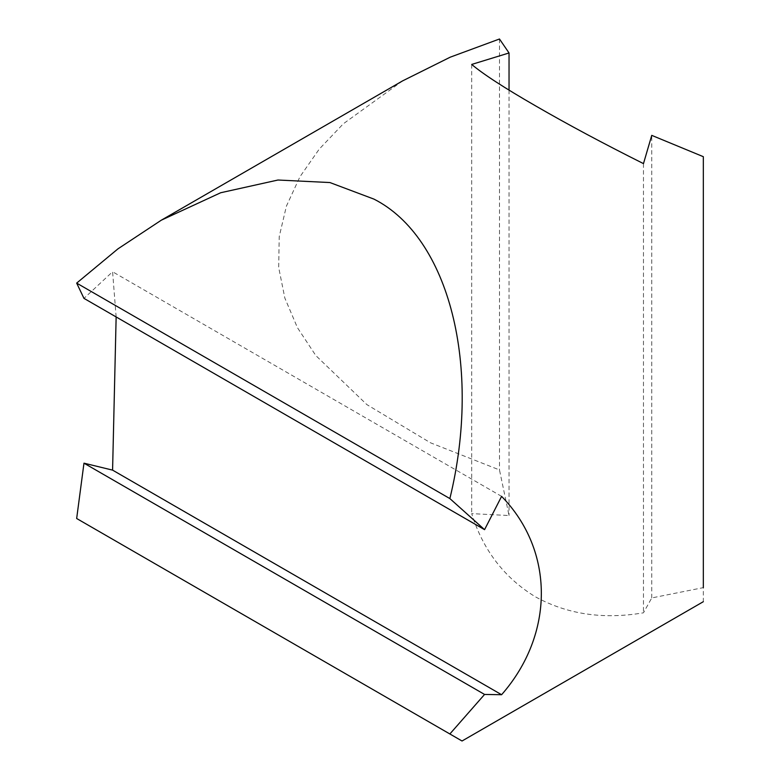 <?xml version="1.0" encoding="UTF-8"?>
<svg xmlns="http://www.w3.org/2000/svg" width="780" height="780" viewBox="0 0 780 780"><rect width="100%" height="100%" fill="white"/><g stroke="black" fill="none" stroke-linecap="round" stroke-linejoin="round"><path stroke-width="0.58" stroke-dasharray="3.9 2.92" d="M402.646 80.857L343.346 123.766L319.186 149.175L299.93 176.797L286.406 206.144L279.221 236.603L278.684 267.491L284.846 298.067L297.414 327.639L315.812 355.563L366.853 404.596L430.521 442.806L499.483 469.94L509.038 515.531L471.695 513.63C483.054 550.124 504.338 577.873 535.519 596.875C567.343 614.338 603.33 619.651 643.471 612.807L651.749 597.928L703.336 587.633L703.336 601.682M643.471 163.615L643.471 612.807M703.336 587.633L703.336 156.692M651.749 597.928L651.749 135.369M499.483 39L499.483 469.94M509.038 90.109L509.038 515.531M471.695 64.438L471.695 513.63M116.142 316.953L112.583 271.762L83.977 298.379M501.599 496.363L112.583 271.762"/><path stroke-width="1.17" d="M703.336 587.633L703.336 156.692L651.749 135.369L643.471 163.615C603.525 143.618 567.548 124.361 535.519 105.836C504.445 87.945 483.171 74.139 471.695 64.438L509.038 52.972L499.483 39L450.216 57.184L402.646 80.857L161.333 220.174L220.681 192.748L277.973 180.024L329.911 182.549L373.961 199.114C449.339 237.364 482.069 366.493 449.865 498.576L484.565 529.659L501.599 496.363C554.443 550.524 554.716 634.101 501.599 694.717L484.565 694.444L449.865 733.97L462.033 741L703.336 601.682M76.664 518.505L449.865 733.97L76.664 518.505L83.977 463.174L112.583 470.125L116.142 316.953M509.038 52.972L509.038 90.109M484.565 694.444L83.977 463.174M501.599 694.717L112.583 470.125M484.565 529.659L83.977 298.379L76.664 283.111L117.956 248.849L161.333 220.174M449.865 498.576L76.664 283.111"/></g></svg>
